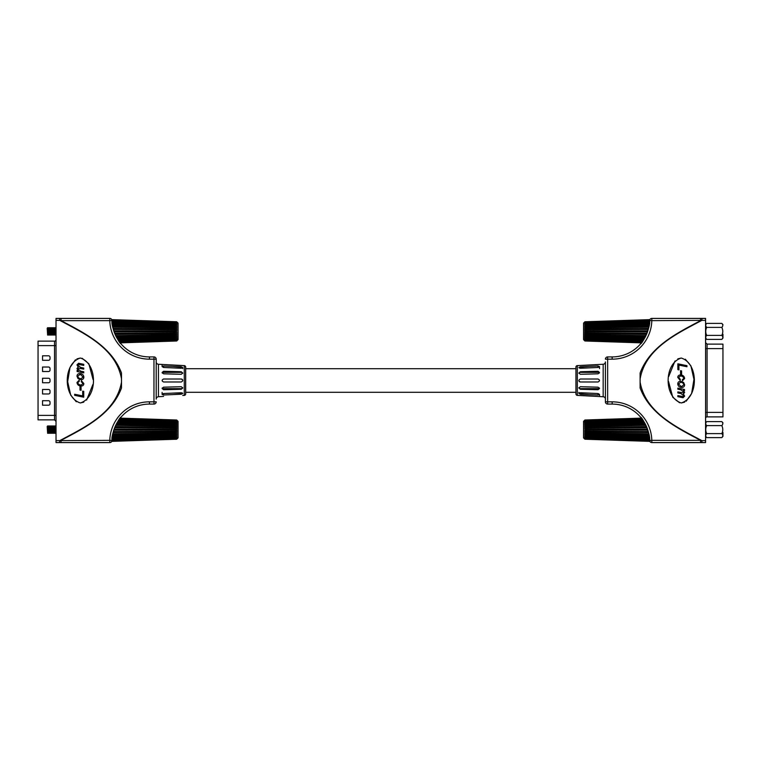 <?xml version="1.0" encoding="UTF-8"?>
<svg xmlns="http://www.w3.org/2000/svg" width="761" height="761" viewBox="0 0 761 761"><rect width="100%" height="100%" fill="white"/><g stroke="black" fill="none" stroke-linecap="round" stroke-linejoin="round"><path stroke-width="1.14" d="M706.741 335.382A8.523 4.262 180 0 0 706.741 339.387L721.789 339.387A8.523 4.262 180 0 0 721.789 335.382A8.523 8.523 0 0 0 721.789 327.392A8.523 4.262 0 0 0 721.789 323.387L706.741 323.387A8.523 4.262 0 0 0 706.741 327.392A8.523 8.523 0 0 0 706.741 335.382L721.789 335.382M722.95 334.269L722.95 338.103A10.977 10.977 0 0 1 721.789 339.387M706.741 327.392L721.789 327.392M706.741 433.608A8.523 4.262 180 0 0 706.741 437.613L721.789 437.613A8.523 4.262 180 0 0 721.789 433.608A8.523 8.523 0 0 0 721.789 425.618A8.523 4.262 0 0 0 721.789 421.613L706.741 421.613A8.523 4.262 0 0 0 706.741 425.618A8.523 8.523 0 0 0 706.741 433.608L721.789 433.608M722.95 432.495L722.95 436.329A10.977 10.977 0 0 1 721.789 437.613M706.741 425.618L721.789 425.618M605.404 368.705L605.404 392.296M575.934 368.705L185.674 368.705M575.934 392.296L185.674 392.296M55.582 426.541L56.01 433.294L55.153 425.932L54.963 433.294L55.153 425.932M54.963 433.294L54.098 425.932L53.917 433.294L54.098 425.932M53.917 433.294L53.051 425.932L52.87 433.294L53.051 425.932M52.87 433.294L52.005 425.932L51.815 433.294L52.005 425.932M51.815 433.294L50.958 425.932L50.958 433.294L50.768 425.932L50.34 426.541L49.912 425.932L49.912 433.294L49.722 425.932L49.294 426.541L48.866 425.932L48.866 433.294L48.675 425.932L48.247 426.541L47.81 425.932L47.81 433.294L47.629 425.932L47.192 426.541L47.629 433.294M50.768 433.294L50.34 426.541M49.722 433.294L49.294 426.541M48.675 433.294L48.247 426.541M176.875 420.196L176.685 439.221L178.045 437.879L178.045 421.347L176.856 420.186M176.685 438.888L111.953 440.961M176.875 438.945L111.915 441.076M176.685 439.135L111.838 441.256M176.685 438.146L112.048 440.058M176.875 438.45L112.029 440.467M176.685 438.631L112.019 440.638M176.685 437.042L112.124 438.697M176.875 437.565L112.076 439.382M176.685 437.727L112.067 439.535M176.685 435.606L112.295 436.938M176.875 436.338L112.2 437.87M176.685 436.481L112.181 438.003M176.685 433.903L112.618 434.854M176.875 434.816L112.428 435.996M176.685 434.921L112.409 436.101M176.685 432.02L113.104 432.552M176.875 433.066L112.809 433.846M176.685 433.142L112.799 433.922M176.685 430.032L113.789 430.127M176.875 431.173L113.379 431.516L176.685 431.202M176.875 428.053L114.654 427.72M176.685 428.024L114.664 427.682M176.685 429.194L114.131 429.099M176.875 426.16L115.662 425.409M176.685 426.084L115.691 425.342M176.685 427.206L115.082 426.693M176.875 424.41L116.747 423.306M176.685 424.305L116.804 423.202M176.685 425.323L116.148 424.419M176.875 422.888L117.822 421.489M176.685 422.745L117.907 421.356M176.685 423.62L117.27 422.393M176.875 421.661L118.792 420.034M176.685 421.499L118.906 419.882M176.685 422.184L118.345 420.69M176.875 420.776L119.544 418.997M176.685 420.595L119.677 418.826M176.685 421.08L119.258 419.387M176.875 420.281L119.991 418.417M176.685 420.091L120.133 418.236M176.685 420.338L119.915 418.521M176.685 420.005L120.219 418.131L120.942 417.256C119.61 416.828 110.649 434.16 112.038 440.41L111.429 441.875L111.791 441.37L176.685 439.221L111.791 441.37A2.245 2.245 0 0 1 109.793 442.588L56.029 442.588L56.029 440.619L56.029 442.588L59.634 442.588L59.767 440.629L56.029 440.619L56.029 318.412L56.029 320.381L59.767 320.371L56.029 320.381M56.029 339.625A1.493 1.493 0 0 1 54.535 341.128L38.05 341.128L38.05 345.618L56.029 345.618M38.05 419.806L38.05 345.618M48.533 371.52A1.493 1.493 0 0 0 50.026 370.017L50.026 368.524A1.493 1.493 0 0 0 48.533 367.021L42.54 367.021L42.54 371.52L48.533 371.52M48.533 360.286A1.493 1.493 0 0 0 50.026 358.792L50.026 357.29A1.493 1.493 0 0 0 48.533 355.796L42.54 355.796L42.54 360.286L48.533 360.286M42.54 382.745L48.533 382.745A1.493 1.493 0 0 0 50.026 381.251L50.026 379.749A1.493 1.493 0 0 0 48.533 378.255L42.54 378.255L42.54 382.745M42.54 393.979L48.533 393.979A1.493 1.493 0 0 0 50.026 392.476L50.026 390.983A1.493 1.493 0 0 0 48.533 389.48L42.54 389.48L42.54 393.979M42.54 405.204L48.533 405.204A1.493 1.493 0 0 0 50.026 403.71L50.026 402.208A1.493 1.493 0 0 0 48.533 400.714L42.54 400.714L42.54 405.204M56.029 440.619L59.767 440.629C84.442 427.397 116.091 412.862 121.503 382.089L121.503 378.911C116.091 348.138 84.442 333.603 59.767 320.371L59.634 318.412L56.029 318.412L109.793 318.412A2.245 2.245 0 0 1 112.038 320.59C110.649 326.85 119.61 344.181 120.942 343.744C119.61 344.172 110.649 326.869 112.038 320.59L111.429 319.125L112.038 320.59A37.432 37.432 0 0 0 149.451 356.919L153.96 356.919A2.245 2.245 0 0 1 156.205 359.163L156.205 399.097A2.359 2.359 0 0 1 158.44 396.738L163.567 396.405M80.362 402.959C97.855 397.575 97.846 363.425 80.362 358.041C62.878 363.397 62.878 397.594 80.362 402.959L83.777 402.141M80.362 358.041L76.975 358.85M75.453 359.782L69.993 367.468L67.653 381.661L70.725 395.168L76.281 401.77M80.01 386.598L81.056 386.826L81.056 390.317L80.01 390.089L80.01 386.598M79.734 373.546C82.121 373.594 83.501 374.764 83.853 377.056C83.758 378.731 82.873 379.615 81.208 379.72L78.022 378.598L76.985 376.172C77.108 374.488 78.022 373.613 79.734 373.546M86.611 400.067L92.88 384.524M93.08 379.558L88.856 363.777L82.102 358.25M80.647 371.168L83.739 371.787L83.739 372.852L77.099 371.511L77.099 370.445L78.278 370.683L76.985 368.562L78.202 367.03L76.985 364.871L78.564 363.263L83.739 364.329L83.739 365.394L78.507 364.395L77.793 365.156L80.58 367.411L83.739 368.058L83.739 369.123L78.535 368.124L77.793 368.828L80.647 371.168M81.303 384.961L83.035 383.611L81.294 381.699L81.408 380.652L83.853 383.611C83.71 385.19 82.825 385.989 81.218 386.008C78.764 385.998 77.346 384.828 76.985 382.507L79.192 380.186L79.315 381.232L77.793 382.612C78.25 384.257 79.42 385.047 81.303 384.961M82.692 391.135L83.739 391.373L83.739 397.194L74.654 395.33L74.654 394.265L82.692 395.91L82.692 391.135M121.503 382.089L121.503 387.948C111.601 414.507 84.509 427.986 61.051 440.343L61.051 442.588M121.503 373.052L121.503 378.911L121.503 373.052C111.601 346.493 84.509 333.014 61.051 320.657L59.767 320.371M121.503 386.978L121.503 387.948M59.767 440.629L109.793 440.343A39.677 39.677 0 0 1 149.451 401.837L153.96 401.837L153.96 359.163L149.451 359.163A39.677 39.677 0 0 1 109.793 320.657L61.051 320.657L61.051 318.412M77.793 376.21C78.193 377.856 79.296 378.683 81.113 378.674L83.035 377.066L80.913 374.793L79.705 374.593L77.793 376.21M184.286 395.387L184.286 365.613A1.474 1.474 0 0 1 185.674 367.087L185.674 393.913A1.474 1.474 0 0 1 184.286 395.387L182.735 395.473M184.286 365.613L182.298 365.546M181.261 365.527L162.103 364.452L182.735 365.527M162.103 366.602L163.567 367.468L181.261 368.267L182.735 367.534L181.261 366.792L163.567 365.993L162.103 366.602L162.103 364.452L158.44 364.262L158.44 396.738M163.567 393.532L162.103 394.398L163.567 395.007L181.261 394.208L182.735 393.466L181.261 392.733L163.567 393.532L163.567 395.007M163.567 379.026C161.674 380.005 161.674 380.995 163.567 381.974L181.261 381.974C183.154 380.995 183.154 380.005 181.261 379.026L163.567 379.026M163.567 371.273L162.103 372.471L163.567 373.822L181.261 374.288L182.735 373.014L181.261 371.739L163.567 371.273L163.567 372.357L181.261 372.357A1.474 1.275 180 0 1 182.688 373.328M163.567 387.178L162.103 388.529L163.567 389.727L181.261 389.261L182.735 387.986L181.261 386.712L163.567 387.178M156.205 399.097L156.205 361.903A2.359 2.359 0 0 0 158.44 364.262M156.205 361.903L156.205 359.163A2.245 2.245 0 0 0 153.96 356.919L153.96 359.163L156.205 359.163A2.245 2.245 0 0 0 153.96 356.919M172.604 367.877L181.261 367.877A1.474 0.732 180 0 1 182.279 368.077M162.255 373.061A1.474 1.275 180 0 1 163.567 372.357M181.261 379.026A1.474 1.474 0 0 1 182.735 380.5M182.688 387.672A1.474 1.275 0 0 1 181.261 388.643L163.567 388.643A1.474 1.275 0 0 1 162.255 387.939M182.279 392.923A1.474 0.732 0 0 1 181.261 393.123L172.604 393.123M153.96 404.081A2.245 2.245 0 0 0 156.205 401.837A2.245 2.245 0 0 1 153.96 404.081L153.96 401.837L156.205 401.837A2.245 2.245 0 0 1 153.96 404.081L149.451 404.081A37.432 37.432 0 0 0 112.038 440.41A2.245 2.245 0 0 1 109.793 442.588A2.245 2.245 0 0 0 111.791 441.37M120.086 342.707L120.942 343.744M176.856 340.814L178.045 339.653L178.045 323.121L176.685 321.779L111.791 319.63A2.245 2.245 0 0 0 109.793 318.412L109.793 320.657A39.677 39.677 0 0 0 110.183 325.213M55.582 328.314L56.01 335.068L55.153 327.706L54.963 335.068L55.153 327.706M54.963 335.068L54.098 327.706L53.917 335.068L54.098 327.706M53.917 335.068L53.051 327.706L52.87 335.068L53.051 327.706M52.87 335.068L52.005 327.706L51.815 335.068L52.005 327.706M51.815 335.068L50.958 327.706L50.958 335.068L50.768 327.706L50.34 328.314L49.912 327.706L49.912 335.068L49.722 327.706L49.294 328.314L48.866 327.706L48.866 335.068L48.675 327.706L48.247 328.314L47.81 327.706L47.81 335.068L47.629 327.706L47.192 328.314L47.629 335.068M50.768 335.068L50.34 328.314M49.722 335.068L49.294 328.314M48.675 335.068L48.247 328.314M176.685 321.779L176.685 331.806L114.131 331.901M176.875 340.804L176.685 331.806M176.685 340.662L119.915 342.479M176.875 340.719L119.991 342.583M176.685 340.909L120.133 342.764M176.685 339.92L119.258 341.613M176.875 340.224L119.544 342.003M176.685 340.405L119.677 342.174M176.685 338.816L118.345 340.31M176.875 339.339L118.792 340.966M176.685 339.501L118.906 341.118M176.685 337.38L117.27 338.607M176.875 338.112L117.822 339.511M176.685 338.255L117.907 339.644M176.685 335.677L116.148 336.581M176.875 336.59L116.747 337.694M176.685 336.695L116.804 337.798M176.685 333.794L115.082 334.307M176.875 334.84L115.662 335.591M176.685 334.916L115.691 335.658M176.875 332.947L114.654 333.28M176.685 332.976L114.664 333.318M176.875 329.827L113.379 329.484L176.685 329.798M176.685 330.968L113.789 330.873M176.875 327.934L112.809 327.154M176.685 327.858L112.799 327.078M176.685 328.98L113.104 328.448M176.875 326.184L112.428 325.004M176.685 326.079L112.409 324.899M176.685 327.097L112.618 326.146M176.875 324.662L112.2 323.13M176.685 324.519L112.181 322.997M176.685 325.394L112.295 324.062M176.875 323.435L112.076 321.618M176.685 323.273L112.067 321.465M176.685 323.958L112.124 322.303M176.875 322.55L112.029 320.533M176.685 322.369L112.019 320.362M176.685 322.854L112.048 320.942M176.875 322.055L111.915 319.924M176.685 321.865L111.838 319.744M176.685 322.112L111.953 320.039M176.685 340.995L120.219 342.869L176.685 340.995M584.733 340.804L584.924 321.779L583.563 323.121L583.563 339.653L584.752 340.814M584.924 322.112L649.656 320.039M584.733 322.055L649.694 319.924M584.924 321.865L649.77 319.744M584.924 322.854L649.561 320.942M584.733 322.55L649.58 320.533M584.924 322.369L649.599 320.362M584.924 323.958L649.485 322.303M584.733 323.435L649.533 321.618M584.924 323.273L649.542 321.465M584.924 325.394L649.314 324.062M584.733 324.662L649.418 323.13M584.924 324.519L649.428 322.997M584.924 327.097L649 326.146M584.733 326.184L649.181 325.004M584.924 326.079L649.2 324.899M584.924 328.98L648.505 328.448M584.733 327.934L648.8 327.154M584.924 327.858L648.81 327.078M584.924 330.968L647.82 330.873M584.733 329.827L648.229 329.484L584.924 329.798M584.733 332.947L646.955 333.28M584.924 332.976L646.945 333.318M584.924 331.806L647.478 331.901M584.733 334.84L645.956 335.591M584.924 334.916L645.918 335.658M584.924 333.794L646.536 334.307M584.733 336.59L644.862 337.694M584.924 336.695L644.805 337.798M584.924 335.677L645.461 336.581M584.733 338.112L643.787 339.511M584.924 338.255L643.701 339.644M584.924 337.38L644.339 338.607M584.733 339.339L642.817 340.966M584.924 339.501L642.712 341.118M584.924 338.816L643.264 340.31M584.733 340.224L642.065 342.003M584.924 340.405L641.932 342.174M584.924 339.92L642.351 341.613M584.733 340.719L641.618 342.583M584.924 340.909L641.475 342.764M584.924 340.662L641.704 342.479M584.924 340.995L641.399 342.869L640.676 343.744C642.008 344.172 650.969 326.84 649.58 320.59L650.179 319.125L649.827 319.63L584.924 321.779L649.827 319.63A2.245 2.245 0 0 1 651.825 318.412L705.58 318.412L705.58 320.381L705.58 318.412L701.975 318.412L701.842 320.371L705.58 320.381L705.58 442.588L705.58 440.619L701.842 440.629L705.58 440.619M584.733 420.186L583.563 421.347L583.563 437.879L584.924 439.221L649.77 441.256M584.924 439.135L584.924 429.194L647.478 429.099M584.733 420.196L584.924 429.194M584.924 420.338L641.704 418.521M584.733 420.281L641.618 418.417M584.924 420.091L641.475 418.236M584.924 421.08L642.351 419.387M584.733 420.776L642.065 418.997M584.924 420.595L641.932 418.826M584.924 422.184L643.264 420.69M584.733 421.661L642.817 420.034M584.924 421.499L642.712 419.882M584.924 423.62L644.339 422.393M584.733 422.888L643.787 421.489M584.924 422.745L643.701 421.356M584.924 425.323L645.461 424.419M584.733 424.41L644.862 423.306M584.924 424.305L644.805 423.202M584.924 427.206L646.536 426.693M584.733 426.16L645.956 425.409M584.924 426.084L645.918 425.342M584.733 428.053L646.955 427.72M584.924 428.024L646.945 427.682M584.733 431.173L648.229 431.516L584.924 431.202M584.924 430.032L647.82 430.127M584.733 433.066L648.8 433.846M584.924 433.142L648.81 433.922M584.924 432.02L648.505 432.552M584.733 434.816L649.181 435.996M584.924 434.921L649.2 436.101M584.924 433.903L649 434.854M584.733 436.338L649.418 437.87M584.924 436.481L649.428 438.003M584.924 435.606L649.314 436.938M584.733 437.565L649.533 439.382M584.924 437.727L649.542 439.535M584.924 437.042L649.485 438.697M584.733 438.45L649.58 440.467M584.924 438.631L649.599 440.638M584.924 438.146L649.561 440.058M584.733 438.945L649.694 441.076M584.924 438.888L649.656 440.961M584.924 439.221L649.827 441.37A2.245 2.245 0 0 0 651.825 442.588A2.245 2.245 0 0 1 649.58 440.41C650.959 434.151 641.999 416.819 640.676 417.256C641.999 416.828 650.959 434.131 649.58 440.41L650.179 441.875L649.58 440.41A37.432 37.432 0 0 0 612.158 404.081L607.659 404.081A2.245 2.245 0 0 1 605.404 401.837L605.404 368.676M584.924 420.005L641.399 418.131L584.924 420.005M701.842 440.629L701.975 442.588L705.58 442.588L651.825 442.588L651.825 440.343L700.558 440.343C677.1 427.986 650.008 414.507 640.106 387.948L640.106 382.089C645.518 412.862 677.166 427.397 701.842 440.629L700.558 440.343L700.558 442.588M681.247 358.041C663.754 363.425 663.763 397.575 681.247 402.959C698.731 397.603 698.741 363.406 681.247 358.041L677.832 358.859M705.58 320.381L701.842 320.371C677.166 333.603 645.518 348.138 640.106 378.911L640.106 387.948M681.247 402.959L684.643 402.15M686.165 401.218L691.616 393.532L693.956 379.339L690.893 365.832L685.328 359.23M681.599 374.402L680.553 374.174L680.553 370.683L681.599 370.911L681.599 374.402M681.885 387.454C679.487 387.406 678.108 386.236 677.756 383.944C677.861 382.269 678.736 381.385 680.401 381.28L683.587 382.403L684.624 384.828C684.5 386.512 683.587 387.387 681.885 387.454M675.007 360.933L668.729 376.476M668.529 381.442L672.753 397.223L679.516 402.75M680.962 389.832L677.87 389.213L677.87 388.148L684.51 389.489L684.51 390.555L683.33 390.317L684.624 392.438L683.407 393.97L684.624 396.129L683.045 397.737L677.87 396.671L677.87 395.606L683.102 396.605L683.816 395.844L681.028 393.589L677.87 392.942L677.87 391.877L683.083 392.876L683.816 392.172L680.962 389.832M680.305 376.039L678.574 377.389L680.315 379.301L680.201 380.348L677.756 377.389C677.899 375.81 678.783 375.011 680.391 374.992C682.855 375.002 684.263 376.172 684.624 378.493L682.417 380.814L682.303 379.768L683.816 378.388C683.359 376.743 682.189 375.953 680.305 376.039M678.926 369.865L677.87 369.627L677.87 363.806L686.955 365.67L686.955 366.735L678.926 365.09L678.926 369.865M640.106 378.911L640.106 373.052C650.008 346.493 677.1 333.014 700.558 320.657L700.558 318.412M640.106 374.022L640.106 373.052M701.842 320.371L651.825 320.657A39.677 39.677 0 0 1 612.158 359.163L607.659 359.163L607.659 401.837L612.158 401.837A39.677 39.677 0 0 1 651.825 440.343A39.677 39.677 0 0 0 651.426 435.787M683.816 384.79C683.416 383.144 682.313 382.317 680.496 382.326L678.574 383.934L680.695 386.208L681.904 386.407L683.816 384.79M577.333 365.613L577.333 395.387A1.474 1.474 0 0 1 575.934 393.913L575.934 367.087A1.474 1.474 0 0 1 577.333 365.613L603.169 364.262A2.359 2.359 0 0 0 605.404 361.903L605.404 399.097A2.359 2.359 0 0 0 603.169 396.738L603.169 364.262M577.333 395.387L579.311 395.454M580.358 395.473L599.516 396.548L578.883 395.473M599.516 394.398L598.041 393.532L580.358 392.733L578.883 393.466L580.358 394.208L598.041 395.007L599.516 394.398L599.516 396.548L603.169 396.738M598.041 367.468L599.516 366.602L598.041 365.993L580.358 366.792L578.883 367.534L580.358 368.267L598.041 367.468L598.041 365.993M598.041 381.974C599.944 380.995 599.944 380.005 598.041 379.026L580.358 379.026C578.455 380.005 578.455 380.995 580.358 381.974L598.041 381.974M598.041 389.727L599.516 388.529L598.041 387.178L580.358 386.712L578.883 387.986L580.358 389.261L598.041 389.727L598.041 388.643L580.358 388.643A1.474 1.275 0 0 1 578.921 387.672M598.041 373.822L599.516 372.471L598.041 371.273L580.358 371.739L578.883 373.014L580.358 374.288L598.041 373.822M598.041 364.595L578.883 365.527M605.404 392.324L605.404 401.837A2.245 2.245 0 0 0 607.659 404.081L607.659 401.837L605.404 401.837A2.245 2.245 0 0 0 607.659 404.081M589.004 393.123L580.358 393.123A1.474 0.732 0 0 1 579.33 392.923M599.354 387.939A1.474 1.275 0 0 1 598.041 388.643M580.358 381.974A1.474 1.474 0 0 1 578.883 380.5M578.921 373.328A1.474 1.275 180 0 1 580.358 372.357L598.041 372.357A1.474 1.275 180 0 1 599.354 373.061M579.33 368.077A1.474 0.732 180 0 1 580.358 367.877L589.004 367.877M607.659 356.919A2.245 2.245 0 0 0 605.404 359.163A2.245 2.245 0 0 1 607.659 356.919L607.659 359.163L605.404 359.163A2.245 2.245 0 0 1 607.659 356.919L612.158 356.919A37.432 37.432 0 0 0 649.58 320.59A2.245 2.245 0 0 1 651.825 318.412A2.245 2.245 0 0 0 649.827 319.63M641.523 418.293L640.676 417.256M705.58 418.379A1.493 1.493 0 0 1 707.074 416.876L722.95 416.876L722.95 412.386L705.58 412.386M722.95 344.191L722.95 412.386M54.535 419.806L54.535 341.128M38.05 415.382L56.029 415.382M118.05 343.744A39.677 39.677 0 0 0 149.451 359.163L149.451 356.919A37.432 37.432 0 0 1 112.038 320.59L109.793 320.657M163.567 367.468L163.567 365.993M181.261 367.877L181.261 366.792M181.261 372.357L181.261 371.739M163.567 388.643L163.567 389.727M181.261 388.643L181.261 389.261M181.261 393.123L181.261 394.208M112.038 440.41L109.793 440.343L109.793 442.588A2.245 2.245 0 0 0 112.038 440.41A37.432 37.432 0 0 1 149.451 404.081L149.451 401.837M111.791 319.63A2.245 2.245 0 0 0 109.793 318.412M643.559 417.256A39.677 39.677 0 0 0 612.158 401.837L612.158 404.081A37.432 37.432 0 0 1 649.58 440.41L651.825 440.343M598.041 393.532L598.041 395.007M580.358 393.123L580.358 394.208M580.358 388.643L580.358 389.261M598.041 372.357L598.041 371.273M580.358 372.357L580.358 371.739M580.358 367.877L580.358 366.792M649.58 320.59L651.825 320.657L651.825 318.412A2.245 2.245 0 0 0 649.58 320.59A37.432 37.432 0 0 1 612.158 356.919L612.158 359.163M649.827 441.37A2.245 2.245 0 0 0 651.825 442.588M707.074 344.191L707.074 416.876M722.95 348.614L705.58 348.614M705.58 338.103A10.977 10.977 0 0 0 706.741 339.387M722.95 324.671A10.977 10.977 0 0 0 721.789 323.387M706.741 323.387A10.977 10.977 0 0 0 705.58 324.671M705.58 436.329A10.977 10.977 0 0 0 706.741 437.613M722.95 422.897A10.977 10.977 0 0 0 721.789 421.613M706.741 421.613A10.977 10.977 0 0 0 705.58 422.897M55.582 432.686L55.153 433.294M54.535 432.686L54.098 433.294M53.489 432.686L53.051 433.294M52.433 432.686L52.005 433.294M50.34 432.686L49.912 433.294M49.294 432.686L48.866 433.294M48.247 432.686L47.81 433.294M51.387 432.686L50.958 433.294M51.387 426.541L51.815 425.932M52.433 426.541L52.87 425.932M53.489 426.541L53.917 425.932M54.535 426.541L54.963 425.932M38.05 419.872L54.535 419.872L56.029 421.375M182.735 368.609L182.735 367.534M162.103 394.227L162.103 392.391M55.582 334.46L55.153 335.068M54.535 334.46L54.098 335.068M53.489 334.46L53.051 335.068M52.433 334.46L52.005 335.068M50.34 334.46L49.912 335.068M49.294 334.46L48.866 335.068M48.247 334.46L47.81 335.068M51.387 334.46L50.958 335.068M51.387 328.314L51.815 327.706M52.433 328.314L52.87 327.706M53.489 328.314L53.917 327.706M54.535 328.314L54.963 327.706M578.883 392.391L578.883 393.466M599.516 366.773L599.516 368.609M722.95 344.124L707.074 344.124L705.58 342.621"/></g></svg>

